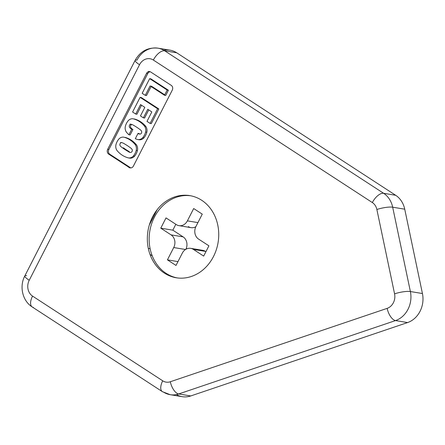 <?xml version="1.0" encoding="UTF-8"?>
<svg xmlns="http://www.w3.org/2000/svg" width="445" height="445" viewBox="0 0 445 445"><rect width="100%" height="100%" fill="white"/><g stroke="black" fill="none" stroke-linecap="round" stroke-linejoin="round"><path stroke-width="0.67" d="M184.141 195.622L184.347 195.227L184.141 195.622M170.157 394.682A23.451 20.019 -80.6 0 0 178.695 393.959A11.726 5.557 -108.7 0 1 170.313 381.754A11.726 10.007 99.4 0 1 162.709 380.809A11.726 5.724 123.1 0 0 162.342 391.639L170.157 394.682L182.216 396.679A23.451 20.019 -80.6 0 0 190.749 395.95L178.695 393.959L395.527 320.572A11.726 5.557 -108.7 0 1 387.15 308.368L170.313 381.754A11.726 5.557 71.3 0 0 178.695 393.959A23.451 20.019 99.4 0 1 170.157 394.682A23.451 20.019 99.4 0 1 163.487 392.073A11.726 5.724 -56.9 0 1 162.342 391.639A11.726 5.724 -56.9 0 1 162.709 380.809L32.557 296.109A11.726 10.007 99.4 0 1 29.231 280.267A11.726 2.142 -152.9 0 1 24.82 275.922A11.726 2.142 27.1 0 0 29.231 280.267L139.53 64.725A11.726 2.142 -152.9 0 1 135.119 60.381A11.726 2.142 -152.9 0 1 136.977 60.142A23.451 20.019 99.4 0 1 157.969 48.171A23.451 20.019 99.4 0 1 164.639 50.78A11.726 5.724 123.1 0 0 153.358 60.047A11.726 10.007 -80.6 0 0 139.53 64.725L29.231 280.267A11.726 10.007 -80.6 0 0 32.557 296.109L162.709 380.809A11.726 10.007 -80.6 0 0 170.313 381.754L387.15 308.368A11.726 10.007 -80.6 0 0 394.576 293.85L376.87 209.512A11.726 10.007 -80.6 0 0 372.343 202.558L153.358 60.047L372.343 202.558A11.726 5.724 -56.9 0 1 383.623 193.291L164.639 50.78L176.698 52.777L395.677 195.288A23.451 20.019 99.4 0 1 404.733 209.195L422.439 293.533A23.451 20.019 99.4 0 1 407.581 322.564L190.749 395.95A23.451 20.019 99.4 0 1 176.37 394.576M213.489 256.515A41.63 35.533 99.4 0 1 164.389 273.135A41.63 35.533 99.4 0 1 152.579 216.876A41.63 35.533 99.4 0 1 201.68 200.261A41.63 35.533 99.4 0 1 213.489 256.515A41.63 35.533 -80.6 0 0 189.837 195.628A41.63 35.533 -80.6 0 0 152.579 216.876A41.63 35.533 -80.6 0 0 176.237 277.769A41.63 35.533 -80.6 0 0 213.489 256.515M129.05 167.682L130.251 167.882A3.516 3.004 -80.6 0 0 133.4 166.091A3.516 3.004 99.4 0 1 129.25 167.492L108.663 154.092A3.516 3.004 99.4 0 1 107.668 149.342L146.533 73.386A3.516 3.004 99.4 0 1 150.683 71.984L171.269 85.384A3.516 3.004 99.4 0 1 172.271 90.135L133.4 166.091L172.271 90.135A3.516 3.004 -80.6 0 0 171.269 85.384L150.683 71.984A3.516 3.004 -80.6 0 0 149.681 71.589A3.516 3.004 -80.6 0 0 146.533 73.386L107.668 149.342A3.516 3.004 -80.6 0 0 108.663 154.092L129.25 167.492L130.457 167.693L109.871 154.293L130.457 167.693M163.81 50.268A23.451 20.019 99.4 0 1 176.698 52.777A23.451 20.019 -80.6 0 0 170.023 50.163L157.969 48.171A23.451 20.019 -80.6 0 1 164.639 50.78L383.623 193.291A23.451 20.019 99.4 0 1 392.679 207.198A11.726 2.531 168.1 0 0 376.87 209.512L394.576 293.85A11.726 2.531 -11.9 0 1 410.385 291.542L392.679 207.198L404.733 209.195A23.451 20.019 -80.6 0 0 395.677 195.288L383.623 193.291A11.726 5.724 123.1 0 0 372.343 202.558A11.726 10.007 99.4 0 1 376.87 209.512A11.726 2.531 -11.9 0 1 392.679 207.198A23.451 20.019 -80.6 0 0 383.623 193.291L395.677 195.288L176.698 52.777L164.639 50.78A11.726 5.724 -56.9 0 0 153.358 60.047A11.726 10.007 99.4 0 0 139.53 64.725A11.726 2.142 27.1 0 1 135.119 60.381C140.281 51.236 147.896 47.164 157.969 48.171M132.593 112.018L135.714 114.048L140.559 104.581L144.836 107.367L140.453 115.928L143.385 117.836L147.768 109.275L151.828 111.918L146.984 121.385L150.104 123.415L157.613 108.741L140.103 97.344L132.593 112.018L140.103 97.344L141.31 97.544L158.821 108.942L151.311 123.615L158.821 108.942L141.31 97.544L140.103 97.344L157.613 108.741L158.821 108.942L157.613 108.741L150.104 123.415L151.311 123.615L150.104 123.415L146.984 121.385L151.828 111.918L147.768 109.275L143.385 117.836L144.592 118.036L148.747 109.909L144.592 118.036L143.385 117.836L140.453 115.928L144.836 107.367L140.559 104.581L135.714 114.048L136.921 114.248L141.538 105.22L136.921 114.248L135.714 114.048L132.593 112.018M150.121 85.896L164.511 95.263L150.121 85.896L145.287 95.341L150.121 85.896M167.186 90.04L149.67 78.643L142.166 93.311L145.287 95.341L146.494 95.541L151.1 86.536L146.494 95.541L145.287 95.341L142.166 93.311L149.67 78.643L150.877 78.843L168.394 90.24L165.718 95.464L164.511 95.263L165.718 95.464L168.394 90.24L150.877 78.843L149.67 78.643L167.186 90.04L168.394 90.24L167.186 90.04L164.511 95.263M138.028 133.389A10.864 9.273 -80.6 0 0 139.691 134.056A10.864 9.273 99.4 0 1 138.028 133.389L135.297 138.729A28.13 24.013 -80.6 0 0 137.661 139.513A6.708 5.729 -80.6 0 0 142.762 137.627A12.933 11.042 -80.6 0 0 145.621 132.043A6.708 5.729 -80.6 0 0 144.514 126.119A28.13 24.013 -80.6 0 0 139.391 121.546A28.13 24.013 -80.6 0 0 133.316 118.832A6.708 5.729 -80.6 0 0 128.21 120.717A12.933 11.042 -80.6 0 0 125.357 126.297A6.708 5.729 -80.6 0 0 126.463 132.226A28.13 24.013 -80.6 0 0 128.917 134.757L131.703 129.306A10.864 9.273 99.4 0 1 129.634 127.509A1.947 1.658 99.4 0 1 129.495 125.273A1.947 1.658 99.4 0 1 131.286 124.288A10.357 8.839 99.4 0 1 133.511 125.284A10.357 8.839 99.4 0 1 133.561 125.318A71.445 60.982 99.4 0 1 136.537 127.12A71.445 60.982 99.4 0 1 139.413 129.128A10.357 8.839 99.4 0 1 139.463 129.156A10.357 8.839 99.4 0 1 141.338 130.83A1.947 1.658 99.4 0 1 141.482 133.072A1.947 1.658 99.4 0 1 139.691 134.056A1.947 1.658 -80.6 0 0 141.482 133.072A1.947 1.658 -80.6 0 0 141.338 130.83A10.357 8.839 -80.6 0 0 139.463 129.156A10.357 8.839 -80.6 0 0 139.413 129.128A71.445 60.982 -80.6 0 0 136.537 127.12A71.445 60.982 -80.6 0 0 133.561 125.318A10.357 8.839 -80.6 0 0 133.511 125.284A10.357 8.839 -80.6 0 0 131.286 124.288A1.947 1.658 -80.6 0 0 129.495 125.273A1.947 1.658 -80.6 0 0 129.634 127.509A10.864 9.273 -80.6 0 0 131.703 129.306L128.917 134.757L130.124 134.957L132.91 129.506L130.124 134.957L128.917 134.757A28.13 24.013 99.4 0 1 126.463 132.226A6.708 5.729 99.4 0 1 125.357 126.297A12.933 11.042 99.4 0 1 128.21 120.717A6.708 5.729 99.4 0 1 133.183 118.804A6.708 5.729 99.4 0 1 133.316 118.832A28.13 24.013 99.4 0 1 139.391 121.546L140.598 121.746A28.13 24.013 99.4 0 1 145.721 126.313A6.708 5.729 99.4 0 1 146.822 132.243A12.933 11.042 99.4 0 1 143.969 137.822A6.708 5.729 99.4 0 1 138.862 139.713A6.708 5.729 -80.6 0 0 139.001 139.736A6.708 5.729 -80.6 0 0 143.969 137.822A12.933 11.042 -80.6 0 0 146.822 132.243A6.708 5.729 -80.6 0 0 145.721 126.313L144.514 126.119A6.708 5.729 99.4 0 1 145.621 132.043L146.822 132.243L145.621 132.043A12.933 11.042 99.4 0 1 142.762 137.627L143.969 137.822L142.762 137.627A6.708 5.729 99.4 0 1 137.794 139.535A6.708 5.729 99.4 0 1 137.661 139.513A28.13 24.013 99.4 0 1 135.297 138.729L138.028 133.389L139.235 133.589L139.096 133.867L139.235 133.589M150.271 71.762A3.516 3.004 -80.6 0 0 147.74 73.586L108.869 149.537A3.516 3.004 -80.6 0 0 109.871 154.293L108.663 154.092M136.32 144.681A6.708 5.729 99.4 0 1 137.427 150.61A12.933 11.042 99.4 0 1 134.574 156.189A6.708 5.729 99.4 0 1 129.467 158.075A6.708 5.729 -80.6 0 0 129.601 158.103A6.708 5.729 -80.6 0 0 134.574 156.189A12.933 11.042 -80.6 0 0 137.427 150.61A6.708 5.729 -80.6 0 0 136.32 144.681L135.113 144.48A28.13 24.013 -80.6 0 0 129.99 139.908A28.13 24.013 -80.6 0 0 123.921 137.194A6.708 5.729 -80.6 0 0 118.815 139.079A12.933 11.042 -80.6 0 0 115.961 144.664A6.708 5.729 -80.6 0 0 117.063 150.588A28.13 24.013 -80.6 0 0 128.26 157.875A6.708 5.729 -80.6 0 0 133.367 155.989A12.933 11.042 -80.6 0 0 136.22 150.41A6.708 5.729 -80.6 0 0 135.113 144.48A6.708 5.729 99.4 0 1 136.22 150.41L137.427 150.61L136.22 150.41A12.933 11.042 99.4 0 1 133.367 155.989L134.574 156.189L133.367 155.989A6.708 5.729 99.4 0 1 128.399 157.903A6.708 5.729 99.4 0 1 128.26 157.875A28.13 24.013 99.4 0 1 117.063 150.588A6.708 5.729 99.4 0 1 115.961 144.664A12.933 11.042 99.4 0 1 118.815 139.079A6.708 5.729 99.4 0 1 123.782 137.171A6.708 5.729 99.4 0 1 123.921 137.194A28.13 24.013 99.4 0 1 129.99 139.908L131.197 140.108A28.13 24.013 99.4 0 1 136.32 144.681A28.13 24.013 -80.6 0 0 131.197 140.108A28.13 24.013 -80.6 0 0 125.123 137.394A28.13 24.013 99.4 0 1 131.197 140.108L129.99 139.908A28.13 24.013 99.4 0 1 135.113 144.48L136.32 144.681M131.92 124.489A1.947 1.658 -80.6 0 0 130.574 125.774A1.947 1.658 -80.6 0 0 130.841 127.709A10.864 9.273 -80.6 0 0 132.91 129.506L131.703 129.306M134.384 119.004A6.708 5.729 -80.6 0 0 134.251 118.987A6.708 5.729 99.4 0 1 134.524 119.032A28.13 24.013 99.4 0 1 140.598 121.746A28.13 24.013 -80.6 0 0 134.524 119.032M164.739 94.824L151.328 86.096L164.739 94.824M120.239 145.877A1.947 1.658 99.4 0 1 120.1 143.635A1.947 1.658 99.4 0 1 121.886 142.65A10.357 8.839 99.4 0 1 124.111 143.652A10.357 8.839 99.4 0 1 124.161 143.679A71.445 60.982 99.4 0 1 127.137 145.487A71.445 60.982 99.4 0 1 130.018 147.49A10.357 8.839 99.4 0 1 130.062 147.523A10.357 8.839 99.4 0 1 131.942 149.197A1.947 1.658 99.4 0 1 132.082 151.434A1.947 1.658 99.4 0 1 130.29 152.418A10.357 8.839 99.4 0 1 128.021 151.389A71.445 60.982 99.4 0 1 122.164 147.579A10.357 8.839 99.4 0 1 120.239 145.877A10.357 8.839 -80.6 0 0 122.164 147.579A71.445 60.982 -80.6 0 0 128.021 151.389A10.357 8.839 -80.6 0 0 130.29 152.418A1.947 1.658 -80.6 0 0 132.082 151.434A1.947 1.658 -80.6 0 0 131.942 149.197A10.357 8.839 -80.6 0 0 130.062 147.523A10.357 8.839 -80.6 0 0 130.018 147.49A71.445 60.982 -80.6 0 0 127.137 145.487A71.445 60.982 -80.6 0 0 124.161 143.679A10.357 8.839 -80.6 0 0 124.111 143.652A10.357 8.839 -80.6 0 0 121.886 142.65A1.947 1.658 -80.6 0 0 120.1 143.635A1.947 1.658 -80.6 0 0 120.239 145.877M129.222 151.589A71.445 60.982 99.4 0 1 123.371 147.779M157.185 209.662L149.342 224.981L157.185 209.662M150.01 254.412L152.257 255.875L150.01 254.412M176.003 265.448L182.305 253.133L176.003 265.448L167.426 259.863L176.003 265.448M177.967 261.61L167.426 259.863L177.967 261.61M173.728 247.548L167.426 259.863L173.728 247.548A9.378 8.01 -80.6 0 0 171.064 234.871L183.118 236.868A9.378 8.01 99.4 0 1 185.927 249.244A9.378 8.01 -80.6 0 0 183.118 236.868L172.827 230.165L183.118 236.868L171.064 234.871L160.773 228.174L171.064 234.871A9.378 8.01 99.4 0 1 173.728 247.548L185.509 249.5L173.728 247.548M202.264 214.128L193.686 208.544L202.264 214.128L195.961 226.444A9.378 8.01 -80.6 0 0 198.62 239.121L208.916 245.824L203.665 256.086L208.916 245.824L198.62 239.121A9.378 8.01 99.4 0 1 195.961 226.444L202.264 214.128M199.894 250.468A9.378 8.01 99.4 0 1 205.423 251.381L193.369 249.389A9.378 8.01 -80.6 0 0 182.305 253.133A9.378 8.01 99.4 0 1 190.699 248.343A9.378 8.01 99.4 0 1 193.369 249.389L203.665 256.086L193.369 249.389L205.423 251.381A9.378 8.01 -80.6 0 0 202.753 250.34L190.699 248.343M178.985 225.654A9.378 8.01 99.4 0 1 176.315 224.608L166.024 217.905L176.315 224.608A9.378 8.01 -80.6 0 0 187.384 220.865A9.378 8.01 99.4 0 1 178.985 225.654L191.044 227.645A9.378 8.01 -80.6 0 0 195.811 226.744A9.378 8.01 99.4 0 1 188.374 226.605M175.831 224.291L172.827 230.165L160.773 228.174L172.827 230.165L175.831 224.291M166.024 217.905L160.773 228.174L166.024 217.905M190.738 195.789A41.63 35.533 -80.6 0 0 154.387 217.177A41.63 35.533 -80.6 0 0 177.143 277.903A41.63 35.533 99.4 0 1 154.387 217.177A41.63 35.533 99.4 0 1 180.52 196.134M187.384 220.865L193.686 208.544L187.384 220.865L197.925 222.606L187.384 220.865M32.557 296.109A11.726 5.724 123.1 0 0 32.19 306.939A11.726 5.724 -56.9 0 1 32.557 296.109M148.307 248.405L150.115 248.705L148.307 248.405M178.634 195.85L178.206 196.69L178.634 195.85M109.871 154.293A3.516 3.004 99.4 0 1 108.869 149.537L147.74 73.586L146.533 73.386M107.668 149.342L108.869 149.537M135.119 60.381L24.82 275.922A11.726 2.142 -152.9 0 1 26.683 275.678M33.336 307.373A11.726 5.724 -56.9 0 1 32.19 306.939L162.342 391.639M407.581 322.564A23.451 20.019 -80.6 0 0 422.439 293.533L410.385 291.542A23.451 20.019 99.4 0 1 395.527 320.572L407.581 322.564L395.527 320.572A23.451 20.019 -80.6 0 0 410.385 291.542A11.726 2.531 168.1 0 0 394.576 293.85A11.726 10.007 99.4 0 1 387.15 308.368A11.726 5.557 71.3 0 0 395.527 320.572L178.695 393.959L190.749 395.95L407.581 322.564M422.439 293.533L404.733 209.195L392.679 207.198L410.385 291.542L422.439 293.533M145.721 126.313A28.13 24.013 -80.6 0 0 140.598 121.746L139.391 121.546A28.13 24.013 99.4 0 1 144.514 126.119L145.721 126.313M189.837 195.628L188.024 195.327M148.474 71.395L149.681 71.589M120.634 142.445L121.841 142.645M129.139 152.229L130.34 152.429M24.82 275.922C19.218 286.346 22.372 300.803 32.19 306.939M130.029 124.077L131.236 124.277M137.794 139.535L139.001 139.736M138.534 133.862L139.741 134.062M128.399 157.903L129.601 158.103M176.237 277.769L174.429 277.469"/></g></svg>
